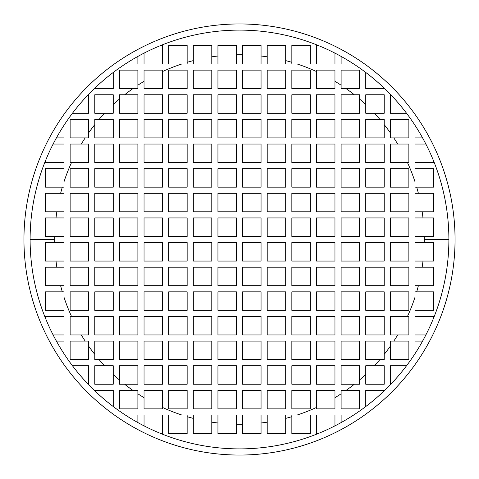 <?xml version="1.0" encoding="UTF-8"?>
<svg xmlns="http://www.w3.org/2000/svg" width="479" height="479" viewBox="0 0 479 479"><rect width="100%" height="100%" fill="white"/><g stroke="black" fill="none" stroke-linecap="round" stroke-linejoin="round"><path stroke-width="0.72" d="M63.982 168.674L63.982 187.151L45.505 187.151L45.505 168.674L63.982 168.674L63.982 181.81A184.756 184.756 0 0 1 71.545 162.519L70.138 162.519L70.138 144.041L81.316 144.041A184.756 184.756 0 0 1 85.196 137.886L70.138 137.886L70.138 119.409L88.615 119.409L88.615 132.875A184.756 184.756 0 0 1 94.776 124.654L94.776 119.409L99.099 119.409A184.756 184.756 0 0 1 104.608 113.248L94.776 113.248L94.776 94.776L113.248 94.776L113.248 104.608A184.756 184.756 0 0 1 119.409 99.099L119.409 94.776L124.654 94.776A184.756 184.756 0 0 1 132.875 88.615L119.409 88.615L119.409 70.138L137.886 70.138L137.886 85.196A184.756 184.756 0 0 1 144.041 81.316L144.041 70.138L162.519 70.138L162.519 71.545A184.756 184.756 0 0 1 181.81 63.982L168.674 63.982L168.674 45.505L187.151 45.505L187.151 62.312A184.756 184.756 0 0 1 193.312 60.611L193.312 45.505L211.784 45.505L211.784 56.833A184.756 184.756 0 0 1 217.945 56.007L217.945 45.505L236.422 45.505L236.422 54.768A184.756 184.756 0 0 1 242.578 54.768L242.578 45.505L261.055 45.505L261.055 56.007A184.756 184.756 0 0 1 267.216 56.833L267.216 45.505L285.688 45.505L285.688 60.611A184.756 184.756 0 0 1 291.849 62.312L291.849 45.505L310.326 45.505L310.326 63.982L297.19 63.982A184.756 184.756 0 0 1 316.481 71.545L316.481 70.138L334.959 70.138L334.959 81.316A184.756 184.756 0 0 1 341.114 85.196L341.114 70.138L359.591 70.138L359.591 88.615L346.125 88.615A184.756 184.756 0 0 1 354.346 94.776L359.591 94.776L359.591 99.099A184.756 184.756 0 0 1 365.752 104.608L365.752 94.776L384.224 94.776L384.224 113.248L374.392 113.248A184.756 184.756 0 0 1 379.901 119.409L384.224 119.409L384.224 124.654A184.756 184.756 0 0 1 390.385 132.875L390.385 119.409L408.862 119.409L408.862 137.886L393.804 137.886A184.756 184.756 0 0 1 397.684 144.041L408.862 144.041L408.862 162.519L407.455 162.519A184.756 184.756 0 0 1 415.018 181.81L415.018 168.674L433.495 168.674L433.495 187.151L416.688 187.151A184.756 184.756 0 0 1 418.389 193.312L433.495 193.312L433.495 211.784L422.167 211.784A184.756 184.756 0 0 1 422.993 217.945L433.495 217.945L433.495 236.422L424.232 236.422A184.756 184.756 0 0 1 424.256 239.5L448.889 239.5A209.389 209.389 0 0 0 239.5 30.111A209.389 209.389 0 0 0 30.111 239.5L54.744 239.5A184.756 184.756 0 0 1 54.768 236.422L45.505 236.422L45.505 217.945L56.007 217.945A184.756 184.756 0 0 1 56.833 211.784L45.505 211.784L45.505 193.312L60.611 193.312A184.756 184.756 0 0 1 62.312 187.151A184.756 184.756 0 0 0 60.611 193.312L63.982 193.312L63.982 211.784L56.833 211.784A184.756 184.756 0 0 0 56.007 217.945L63.982 217.945L63.982 236.422L54.768 236.422A184.756 184.756 0 0 0 54.744 239.5L30.111 239.5A209.389 209.389 0 0 0 239.5 448.889A209.389 209.389 0 0 0 448.889 239.5L424.256 239.5A184.756 184.756 0 0 1 424.232 242.578L433.495 242.578L433.495 261.055L422.993 261.055A184.756 184.756 0 0 1 422.167 267.216L433.495 267.216L433.495 285.688L418.389 285.688A184.756 184.756 0 0 1 416.688 291.849L433.495 291.849L433.495 310.326L415.018 310.326L415.018 297.19A184.756 184.756 0 0 1 407.455 316.481L408.862 316.481L408.862 334.959L397.684 334.959A184.756 184.756 0 0 1 393.804 341.114L408.862 341.114L408.862 359.591L390.385 359.591L390.385 346.125A184.756 184.756 0 0 1 384.224 354.346L384.224 359.591L379.901 359.591A184.756 184.756 0 0 1 374.392 365.752L384.224 365.752L384.224 384.224L365.752 384.224L365.752 374.392A184.756 184.756 0 0 1 359.591 379.901L359.591 384.224L354.346 384.224A184.756 184.756 0 0 1 346.125 390.385L359.591 390.385L359.591 408.862L341.114 408.862L341.114 393.804A184.756 184.756 0 0 1 334.959 397.684L334.959 408.862L316.481 408.862L316.481 407.455A184.756 184.756 0 0 1 297.19 415.018L310.326 415.018L310.326 433.495L291.849 433.495L291.849 416.688A184.756 184.756 0 0 1 285.688 418.389L285.688 433.495L267.216 433.495L267.216 422.167A184.756 184.756 0 0 1 261.055 422.993L261.055 433.495L242.578 433.495L242.578 424.232A184.756 184.756 0 0 1 236.422 424.232L236.422 433.495L217.945 433.495L217.945 422.993A184.756 184.756 0 0 1 211.784 422.167L211.784 433.495L193.312 433.495L193.312 418.389A184.756 184.756 0 0 1 187.151 416.688L187.151 433.495L168.674 433.495L168.674 415.018L181.81 415.018A184.756 184.756 0 0 1 162.519 407.455L162.519 408.862L144.041 408.862L144.041 397.684A184.756 184.756 0 0 1 137.886 393.804L137.886 408.862L119.409 408.862L119.409 390.385L132.875 390.385A184.756 184.756 0 0 1 124.654 384.224L119.409 384.224L119.409 379.901A184.756 184.756 0 0 1 113.248 374.392L113.248 384.224L94.776 384.224L94.776 365.752L104.608 365.752A184.756 184.756 0 0 1 99.099 359.591L94.776 359.591L94.776 354.346A184.756 184.756 0 0 1 88.615 346.125L88.615 359.591L70.138 359.591L70.138 341.114L85.196 341.114A184.756 184.756 0 0 1 81.316 334.959L70.138 334.959L70.138 316.481L71.545 316.481A184.756 184.756 0 0 1 63.982 297.19L63.982 310.326L45.505 310.326L45.505 291.849L62.312 291.849A184.756 184.756 0 0 1 60.611 285.688L45.505 285.688L45.505 267.216L56.833 267.216A184.756 184.756 0 0 1 56.007 261.055L45.505 261.055L45.505 242.578L54.768 242.578A184.756 184.756 0 0 1 54.744 239.5A184.756 184.756 0 0 0 54.768 242.578L63.982 242.578L63.982 261.055L56.007 261.055A184.756 184.756 0 0 0 56.833 267.216L63.982 267.216L63.982 285.688L60.611 285.688A184.756 184.756 0 0 0 62.312 291.849L63.982 291.849L63.982 297.19A184.756 184.756 0 0 0 71.545 316.481L88.615 316.481L88.615 334.959L81.316 334.959A184.756 184.756 0 0 0 85.196 341.114L88.615 341.114L88.615 346.125A184.756 184.756 0 0 0 94.776 354.346L94.776 341.114L113.248 341.114L113.248 359.591L99.099 359.591A184.756 184.756 0 0 0 104.608 365.752L113.248 365.752L113.248 374.392A184.756 184.756 0 0 0 119.409 379.901L119.409 365.752L137.886 365.752L137.886 384.224L124.654 384.224A184.756 184.756 0 0 0 132.875 390.385L137.886 390.385L137.886 393.804A184.756 184.756 0 0 0 144.041 397.684L144.041 390.385L162.519 390.385L162.519 407.455A184.756 184.756 0 0 0 181.81 415.018L187.151 415.018L187.151 416.688A184.756 184.756 0 0 0 193.312 418.389L193.312 415.018L211.784 415.018L211.784 422.167A184.756 184.756 0 0 0 217.945 422.993L217.945 415.018L236.422 415.018L236.422 424.232A184.756 184.756 0 0 0 242.578 424.232L242.578 415.018L261.055 415.018L261.055 422.993A184.756 184.756 0 0 0 267.216 422.167L267.216 415.018L285.688 415.018L285.688 418.389A184.756 184.756 0 0 0 291.849 416.688L291.849 415.018L297.19 415.018A184.756 184.756 0 0 0 316.481 407.455L316.481 390.385L334.959 390.385L334.959 397.684A184.756 184.756 0 0 0 341.114 393.804L341.114 390.385L346.125 390.385A184.756 184.756 0 0 0 354.346 384.224L341.114 384.224L341.114 365.752L359.591 365.752L359.591 379.901A184.756 184.756 0 0 0 365.752 374.392L365.752 365.752L374.392 365.752A184.756 184.756 0 0 0 379.901 359.591L365.752 359.591L365.752 341.114L384.224 341.114L384.224 354.346A184.756 184.756 0 0 0 390.385 346.125L390.385 341.114L393.804 341.114A184.756 184.756 0 0 0 397.684 334.959L390.385 334.959L390.385 316.481L407.455 316.481A184.756 184.756 0 0 0 415.018 297.19L415.018 291.849L416.688 291.849A184.756 184.756 0 0 0 418.389 285.688L415.018 285.688L415.018 267.216L422.167 267.216A184.756 184.756 0 0 0 422.993 261.055L415.018 261.055L415.018 242.578L424.232 242.578A184.756 184.756 0 0 0 424.232 236.422L415.018 236.422L415.018 217.945L422.993 217.945A184.756 184.756 0 0 0 422.167 211.784L415.018 211.784L415.018 193.312L418.389 193.312A184.756 184.756 0 0 0 416.688 187.151L415.018 187.151L415.018 181.81A184.756 184.756 0 0 0 407.455 162.519L390.385 162.519L390.385 144.041L397.684 144.041A184.756 184.756 0 0 0 393.804 137.886L390.385 137.886L390.385 132.875A184.756 184.756 0 0 0 384.224 124.654L384.224 137.886L365.752 137.886L365.752 119.409L379.901 119.409A184.756 184.756 0 0 0 374.392 113.248L365.752 113.248L365.752 104.608A184.756 184.756 0 0 0 359.591 99.099L359.591 113.248L341.114 113.248L341.114 94.776L354.346 94.776A184.756 184.756 0 0 0 346.125 88.615L341.114 88.615L341.114 85.196A184.756 184.756 0 0 0 334.959 81.316L334.959 88.615L316.481 88.615L316.481 71.545A184.756 184.756 0 0 0 297.19 63.982L291.849 63.982L291.849 62.312A184.756 184.756 0 0 0 285.688 60.611L285.688 63.982L267.216 63.982L267.216 56.833A184.756 184.756 0 0 0 261.055 56.007L261.055 63.982L242.578 63.982L242.578 54.768A184.756 184.756 0 0 0 236.422 54.768L236.422 63.982L217.945 63.982L217.945 56.007A184.756 184.756 0 0 0 211.784 56.833L211.784 63.982L193.312 63.982L193.312 60.611A184.756 184.756 0 0 0 187.151 62.312L187.151 63.982L181.81 63.982A184.756 184.756 0 0 0 162.519 71.545L162.519 88.615L144.041 88.615L144.041 81.316A184.756 184.756 0 0 0 137.886 85.196L137.886 88.615L132.875 88.615A184.756 184.756 0 0 0 124.654 94.776L137.886 94.776L137.886 113.248L119.409 113.248L119.409 99.099A184.756 184.756 0 0 0 113.248 104.608L113.248 113.248L104.608 113.248A184.756 184.756 0 0 0 99.099 119.409L113.248 119.409L113.248 137.886L94.776 137.886L94.776 124.654A184.756 184.756 0 0 0 88.615 132.875L88.615 137.886L85.196 137.886A184.756 184.756 0 0 0 81.316 144.041L88.615 144.041L88.615 162.519L71.545 162.519A184.756 184.756 0 0 0 63.982 181.81L63.982 187.151L45.505 187.151L45.505 168.674L63.982 168.674M432.759 144.041A215.55 215.55 0 0 0 429.597 137.886M145.544 45.505A215.55 215.55 0 0 0 137.886 49.403M94.776 79.765A215.55 215.55 0 0 0 88.615 85.567M63.982 137.886L56.42 137.886L63.982 137.886L63.982 125.318L63.982 137.886M455.05 239.5A215.55 215.55 0 0 0 239.5 23.95A215.55 215.55 0 0 0 23.95 239.5A215.55 215.55 0 0 0 239.5 455.05A215.55 215.55 0 0 0 455.05 239.5A215.55 215.55 0 0 0 239.5 23.95A215.55 215.55 0 0 0 23.95 239.5A215.55 215.55 0 0 0 239.5 455.05A215.55 215.55 0 0 0 455.05 239.5M88.615 113.248L72.449 113.248L88.615 113.248L88.615 94.776L88.615 113.248M88.178 94.776L88.615 94.776L88.178 94.776M53.133 144.041L63.982 144.041L63.982 162.519L45.505 162.519L45.505 160.693L45.505 162.519L63.982 162.519L63.982 144.041L53.133 144.041M433.495 160.693L433.495 162.519L415.018 162.519L415.018 144.041L425.867 144.041L415.018 144.041L415.018 162.519L433.495 162.519L433.495 160.693M422.58 137.886L415.018 137.886L415.018 125.318L415.018 137.886L422.58 137.886M406.551 113.248L390.385 113.248L390.385 94.776L390.822 94.776L390.385 94.776L390.385 113.248L406.551 113.248M384.224 88.178L384.224 88.615L365.752 88.615L365.752 72.449L365.752 88.615L384.224 88.615L384.224 88.178M353.682 63.982L341.114 63.982L341.114 56.42L341.114 63.982L353.682 63.982M334.959 53.133L334.959 63.982L316.481 63.982L316.481 45.505L318.307 45.505L316.481 45.505L316.481 63.982L334.959 63.982L334.959 53.133M160.693 45.505L162.519 45.505L162.519 63.982L144.041 63.982L144.041 53.133L144.041 63.982L162.519 63.982L162.519 45.505L160.693 45.505M137.886 56.42L137.886 63.982L125.318 63.982L137.886 63.982L137.886 56.42M113.248 72.449L113.248 88.615L94.776 88.615L94.776 88.178L94.776 88.615L113.248 88.615L113.248 72.449M333.456 433.495A215.55 215.55 0 0 0 341.114 429.597M384.224 399.235A215.55 215.55 0 0 0 390.385 393.433M46.241 334.959A215.55 215.55 0 0 0 49.403 341.114M63.982 341.114L56.42 341.114L63.982 341.114L63.982 353.682L63.982 341.114M72.449 365.752L88.615 365.752L88.615 384.224L88.178 384.224L88.615 384.224L88.615 365.752L72.449 365.752M94.776 390.822L94.776 390.385L113.248 390.385L113.248 406.551L113.248 390.385L94.776 390.385L94.776 390.822M125.318 415.018L137.886 415.018L137.886 422.58L137.886 415.018L125.318 415.018M144.041 425.867L144.041 415.018L162.519 415.018L162.519 433.495L160.693 433.495L162.519 433.495L162.519 415.018L144.041 415.018L144.041 425.867M318.307 433.495L316.481 433.495L316.481 415.018L334.959 415.018L334.959 425.867L334.959 415.018L316.481 415.018L316.481 433.495L318.307 433.495M341.114 422.58L341.114 415.018L353.682 415.018L341.114 415.018L341.114 422.58M365.752 406.551L365.752 390.385L384.224 390.385L384.224 390.822L384.224 390.385L365.752 390.385L365.752 406.551M390.822 384.224L390.385 384.224L390.385 365.752L406.551 365.752L390.385 365.752L390.385 384.224L390.822 384.224M415.018 353.682L415.018 341.114L422.58 341.114L415.018 341.114L415.018 353.682M425.867 334.959L415.018 334.959L415.018 316.481L433.495 316.481L433.495 318.307L433.495 316.481L415.018 316.481L415.018 334.959L425.867 334.959M45.505 318.307L45.505 316.481L63.982 316.481L63.982 334.959L53.133 334.959L63.982 334.959L63.982 316.481L45.505 316.481L45.505 318.307M242.578 242.578L261.055 242.578L261.055 261.055L242.578 261.055L242.578 242.578L261.055 242.578L261.055 261.055L242.578 261.055L242.578 242.578M242.578 267.216L261.055 267.216L261.055 285.688L242.578 285.688L242.578 267.216L261.055 267.216L261.055 285.688L242.578 285.688L242.578 267.216M242.578 291.849L261.055 291.849L261.055 310.326L242.578 310.326L242.578 291.849L261.055 291.849L261.055 310.326L242.578 310.326L242.578 291.849M242.578 316.481L261.055 316.481L261.055 334.959L242.578 334.959L242.578 316.481L261.055 316.481L261.055 334.959L242.578 334.959L242.578 316.481M242.578 341.114L261.055 341.114L261.055 359.591L242.578 359.591L242.578 341.114L261.055 341.114L261.055 359.591L242.578 359.591L242.578 341.114M242.578 365.752L261.055 365.752L261.055 384.224L242.578 384.224L242.578 365.752L261.055 365.752L261.055 384.224L242.578 384.224L242.578 365.752M242.578 390.385L261.055 390.385L261.055 408.862L242.578 408.862L242.578 390.385L261.055 390.385L261.055 408.862L242.578 408.862L242.578 390.385M267.216 242.578L285.688 242.578L285.688 261.055L267.216 261.055L267.216 242.578L285.688 242.578L285.688 261.055L267.216 261.055L267.216 242.578M267.216 267.216L285.688 267.216L285.688 285.688L267.216 285.688L267.216 267.216L285.688 267.216L285.688 285.688L267.216 285.688L267.216 267.216M267.216 291.849L285.688 291.849L285.688 310.326L267.216 310.326L267.216 291.849L285.688 291.849L285.688 310.326L267.216 310.326L267.216 291.849M267.216 316.481L285.688 316.481L285.688 334.959L267.216 334.959L267.216 316.481L285.688 316.481L285.688 334.959L267.216 334.959L267.216 316.481M267.216 341.114L285.688 341.114L285.688 359.591L267.216 359.591L267.216 341.114L285.688 341.114L285.688 359.591L267.216 359.591L267.216 341.114M267.216 365.752L285.688 365.752L285.688 384.224L267.216 384.224L267.216 365.752L285.688 365.752L285.688 384.224L267.216 384.224L267.216 365.752M267.216 390.385L285.688 390.385L285.688 408.862L267.216 408.862L267.216 390.385L285.688 390.385L285.688 408.862L267.216 408.862L267.216 390.385M291.849 242.578L310.326 242.578L310.326 261.055L291.849 261.055L291.849 242.578L310.326 242.578L310.326 261.055L291.849 261.055L291.849 242.578M291.849 267.216L310.326 267.216L310.326 285.688L291.849 285.688L291.849 267.216L310.326 267.216L310.326 285.688L291.849 285.688L291.849 267.216M291.849 291.849L310.326 291.849L310.326 310.326L291.849 310.326L291.849 291.849L310.326 291.849L310.326 310.326L291.849 310.326L291.849 291.849M291.849 316.481L310.326 316.481L310.326 334.959L291.849 334.959L291.849 316.481L310.326 316.481L310.326 334.959L291.849 334.959L291.849 316.481M291.849 341.114L310.326 341.114L310.326 359.591L291.849 359.591L291.849 341.114L310.326 341.114L310.326 359.591L291.849 359.591L291.849 341.114M291.849 365.752L310.326 365.752L310.326 384.224L291.849 384.224L291.849 365.752L310.326 365.752L310.326 384.224L291.849 384.224L291.849 365.752M291.849 390.385L310.326 390.385L310.326 408.862L291.849 408.862L291.849 390.385L310.326 390.385L310.326 408.862L291.849 408.862L291.849 390.385M316.481 242.578L334.959 242.578L334.959 261.055L316.481 261.055L316.481 242.578L334.959 242.578L334.959 261.055L316.481 261.055L316.481 242.578M316.481 267.216L334.959 267.216L334.959 285.688L316.481 285.688L316.481 267.216L334.959 267.216L334.959 285.688L316.481 285.688L316.481 267.216M316.481 291.849L334.959 291.849L334.959 310.326L316.481 310.326L316.481 291.849L334.959 291.849L334.959 310.326L316.481 310.326L316.481 291.849M316.481 316.481L334.959 316.481L334.959 334.959L316.481 334.959L316.481 316.481L334.959 316.481L334.959 334.959L316.481 334.959L316.481 316.481M316.481 341.114L334.959 341.114L334.959 359.591L316.481 359.591L316.481 341.114L334.959 341.114L334.959 359.591L316.481 359.591L316.481 341.114M316.481 365.752L334.959 365.752L334.959 384.224L316.481 384.224L316.481 365.752L334.959 365.752L334.959 384.224L316.481 384.224L316.481 365.752M341.114 242.578L359.591 242.578L359.591 261.055L341.114 261.055L341.114 242.578L359.591 242.578L359.591 261.055L341.114 261.055L341.114 242.578M341.114 267.216L359.591 267.216L359.591 285.688L341.114 285.688L341.114 267.216L359.591 267.216L359.591 285.688L341.114 285.688L341.114 267.216M341.114 291.849L359.591 291.849L359.591 310.326L341.114 310.326L341.114 291.849L359.591 291.849L359.591 310.326L341.114 310.326L341.114 291.849M341.114 316.481L359.591 316.481L359.591 334.959L341.114 334.959L341.114 316.481L359.591 316.481L359.591 334.959L341.114 334.959L341.114 316.481M341.114 341.114L359.591 341.114L359.591 359.591L341.114 359.591L341.114 341.114L359.591 341.114L359.591 359.591L341.114 359.591L341.114 341.114M365.752 242.578L384.224 242.578L384.224 261.055L365.752 261.055L365.752 242.578L384.224 242.578L384.224 261.055L365.752 261.055L365.752 242.578M365.752 267.216L384.224 267.216L384.224 285.688L365.752 285.688L365.752 267.216L384.224 267.216L384.224 285.688L365.752 285.688L365.752 267.216M365.752 291.849L384.224 291.849L384.224 310.326L365.752 310.326L365.752 291.849L384.224 291.849L384.224 310.326L365.752 310.326L365.752 291.849M365.752 316.481L384.224 316.481L384.224 334.959L365.752 334.959L365.752 316.481L384.224 316.481L384.224 334.959L365.752 334.959L365.752 316.481M390.385 242.578L408.862 242.578L408.862 261.055L390.385 261.055L390.385 242.578L408.862 242.578L408.862 261.055L390.385 261.055L390.385 242.578M390.385 267.216L408.862 267.216L408.862 285.688L390.385 285.688L390.385 267.216L408.862 267.216L408.862 285.688L390.385 285.688L390.385 267.216M390.385 291.849L408.862 291.849L408.862 310.326L390.385 310.326L390.385 291.849L408.862 291.849L408.862 310.326L390.385 310.326L390.385 291.849M217.945 242.578L236.422 242.578L236.422 261.055L217.945 261.055L217.945 242.578L217.945 261.055L236.422 261.055L236.422 242.578L217.945 242.578M217.945 267.216L236.422 267.216L236.422 285.688L217.945 285.688L217.945 267.216L217.945 285.688L236.422 285.688L236.422 267.216L217.945 267.216M217.945 291.849L236.422 291.849L236.422 310.326L217.945 310.326L217.945 291.849L217.945 310.326L236.422 310.326L236.422 291.849L217.945 291.849M217.945 316.481L236.422 316.481L236.422 334.959L217.945 334.959L217.945 316.481L217.945 334.959L236.422 334.959L236.422 316.481L217.945 316.481M217.945 341.114L236.422 341.114L236.422 359.591L217.945 359.591L217.945 341.114L217.945 359.591L236.422 359.591L236.422 341.114L217.945 341.114M217.945 365.752L236.422 365.752L236.422 384.224L217.945 384.224L217.945 365.752L217.945 384.224L236.422 384.224L236.422 365.752L217.945 365.752M217.945 390.385L236.422 390.385L236.422 408.862L217.945 408.862L217.945 390.385L217.945 408.862L236.422 408.862L236.422 390.385L217.945 390.385M193.312 242.578L211.784 242.578L211.784 261.055L193.312 261.055L193.312 242.578L193.312 261.055L211.784 261.055L211.784 242.578L193.312 242.578M193.312 267.216L211.784 267.216L211.784 285.688L193.312 285.688L193.312 267.216L193.312 285.688L211.784 285.688L211.784 267.216L193.312 267.216M193.312 291.849L211.784 291.849L211.784 310.326L193.312 310.326L193.312 291.849L193.312 310.326L211.784 310.326L211.784 291.849L193.312 291.849M193.312 316.481L211.784 316.481L211.784 334.959L193.312 334.959L193.312 316.481L193.312 334.959L211.784 334.959L211.784 316.481L193.312 316.481M193.312 341.114L211.784 341.114L211.784 359.591L193.312 359.591L193.312 341.114L193.312 359.591L211.784 359.591L211.784 341.114L193.312 341.114M193.312 365.752L211.784 365.752L211.784 384.224L193.312 384.224L193.312 365.752L193.312 384.224L211.784 384.224L211.784 365.752L193.312 365.752M193.312 390.385L211.784 390.385L211.784 408.862L193.312 408.862L193.312 390.385L193.312 408.862L211.784 408.862L211.784 390.385L193.312 390.385M168.674 242.578L187.151 242.578L187.151 261.055L168.674 261.055L168.674 242.578L168.674 261.055L187.151 261.055L187.151 242.578L168.674 242.578M168.674 267.216L187.151 267.216L187.151 285.688L168.674 285.688L168.674 267.216L168.674 285.688L187.151 285.688L187.151 267.216L168.674 267.216M168.674 291.849L187.151 291.849L187.151 310.326L168.674 310.326L168.674 291.849L168.674 310.326L187.151 310.326L187.151 291.849L168.674 291.849M168.674 316.481L187.151 316.481L187.151 334.959L168.674 334.959L168.674 316.481L168.674 334.959L187.151 334.959L187.151 316.481L168.674 316.481M168.674 341.114L187.151 341.114L187.151 359.591L168.674 359.591L168.674 341.114L168.674 359.591L187.151 359.591L187.151 341.114L168.674 341.114M168.674 365.752L187.151 365.752L187.151 384.224L168.674 384.224L168.674 365.752L168.674 384.224L187.151 384.224L187.151 365.752L168.674 365.752M168.674 390.385L187.151 390.385L187.151 408.862L168.674 408.862L168.674 390.385L168.674 408.862L187.151 408.862L187.151 390.385L168.674 390.385M144.041 242.578L162.519 242.578L162.519 261.055L144.041 261.055L144.041 242.578L144.041 261.055L162.519 261.055L162.519 242.578L144.041 242.578M144.041 267.216L162.519 267.216L162.519 285.688L144.041 285.688L144.041 267.216L144.041 285.688L162.519 285.688L162.519 267.216L144.041 267.216M144.041 291.849L162.519 291.849L162.519 310.326L144.041 310.326L144.041 291.849L144.041 310.326L162.519 310.326L162.519 291.849L144.041 291.849M144.041 316.481L162.519 316.481L162.519 334.959L144.041 334.959L144.041 316.481L144.041 334.959L162.519 334.959L162.519 316.481L144.041 316.481M144.041 341.114L162.519 341.114L162.519 359.591L144.041 359.591L144.041 341.114L144.041 359.591L162.519 359.591L162.519 341.114L144.041 341.114M144.041 365.752L162.519 365.752L162.519 384.224L144.041 384.224L144.041 365.752L144.041 384.224L162.519 384.224L162.519 365.752L144.041 365.752M119.409 242.578L137.886 242.578L137.886 261.055L119.409 261.055L119.409 242.578L119.409 261.055L137.886 261.055L137.886 242.578L119.409 242.578M119.409 267.216L137.886 267.216L137.886 285.688L119.409 285.688L119.409 267.216L119.409 285.688L137.886 285.688L137.886 267.216L119.409 267.216M119.409 291.849L137.886 291.849L137.886 310.326L119.409 310.326L119.409 291.849L119.409 310.326L137.886 310.326L137.886 291.849L119.409 291.849M119.409 316.481L137.886 316.481L137.886 334.959L119.409 334.959L119.409 316.481L119.409 334.959L137.886 334.959L137.886 316.481L119.409 316.481M119.409 341.114L137.886 341.114L137.886 359.591L119.409 359.591L119.409 341.114L119.409 359.591L137.886 359.591L137.886 341.114L119.409 341.114M94.776 242.578L113.248 242.578L113.248 261.055L94.776 261.055L94.776 242.578L94.776 261.055L113.248 261.055L113.248 242.578L94.776 242.578M94.776 267.216L113.248 267.216L113.248 285.688L94.776 285.688L94.776 267.216L94.776 285.688L113.248 285.688L113.248 267.216L94.776 267.216M94.776 291.849L113.248 291.849L113.248 310.326L94.776 310.326L94.776 291.849L94.776 310.326L113.248 310.326L113.248 291.849L94.776 291.849M94.776 316.481L113.248 316.481L113.248 334.959L94.776 334.959L94.776 316.481L94.776 334.959L113.248 334.959L113.248 316.481L94.776 316.481M70.138 242.578L88.615 242.578L88.615 261.055L70.138 261.055L70.138 242.578L70.138 261.055L88.615 261.055L88.615 242.578L70.138 242.578M70.138 267.216L88.615 267.216L88.615 285.688L70.138 285.688L70.138 267.216L70.138 285.688L88.615 285.688L88.615 267.216L70.138 267.216M70.138 291.849L88.615 291.849L88.615 310.326L70.138 310.326L70.138 291.849L70.138 310.326L88.615 310.326L88.615 291.849L70.138 291.849M261.055 236.422L242.578 236.422L242.578 217.945L261.055 217.945L261.055 236.422L261.055 217.945L242.578 217.945L242.578 236.422L261.055 236.422M261.055 211.784L242.578 211.784L242.578 193.312L261.055 193.312L261.055 211.784L261.055 193.312L242.578 193.312L242.578 211.784L261.055 211.784M261.055 187.151L242.578 187.151L242.578 168.674L261.055 168.674L261.055 187.151L261.055 168.674L242.578 168.674L242.578 187.151L261.055 187.151M261.055 162.519L242.578 162.519L242.578 144.041L261.055 144.041L261.055 162.519L261.055 144.041L242.578 144.041L242.578 162.519L261.055 162.519M261.055 137.886L242.578 137.886L242.578 119.409L261.055 119.409L261.055 137.886L261.055 119.409L242.578 119.409L242.578 137.886L261.055 137.886M261.055 113.248L242.578 113.248L242.578 94.776L261.055 94.776L261.055 113.248L261.055 94.776L242.578 94.776L242.578 113.248L261.055 113.248M261.055 88.615L242.578 88.615L242.578 70.138L261.055 70.138L261.055 88.615L261.055 70.138L242.578 70.138L242.578 88.615L261.055 88.615M285.688 236.422L267.216 236.422L267.216 217.945L285.688 217.945L285.688 236.422L285.688 217.945L267.216 217.945L267.216 236.422L285.688 236.422M285.688 211.784L267.216 211.784L267.216 193.312L285.688 193.312L285.688 211.784L285.688 193.312L267.216 193.312L267.216 211.784L285.688 211.784M285.688 187.151L267.216 187.151L267.216 168.674L285.688 168.674L285.688 187.151L285.688 168.674L267.216 168.674L267.216 187.151L285.688 187.151M285.688 162.519L267.216 162.519L267.216 144.041L285.688 144.041L285.688 162.519L285.688 144.041L267.216 144.041L267.216 162.519L285.688 162.519M285.688 137.886L267.216 137.886L267.216 119.409L285.688 119.409L285.688 137.886L285.688 119.409L267.216 119.409L267.216 137.886L285.688 137.886M285.688 113.248L267.216 113.248L267.216 94.776L285.688 94.776L285.688 113.248L285.688 94.776L267.216 94.776L267.216 113.248L285.688 113.248M285.688 88.615L267.216 88.615L267.216 70.138L285.688 70.138L285.688 88.615L285.688 70.138L267.216 70.138L267.216 88.615L285.688 88.615M310.326 236.422L291.849 236.422L291.849 217.945L310.326 217.945L310.326 236.422L310.326 217.945L291.849 217.945L291.849 236.422L310.326 236.422M310.326 211.784L291.849 211.784L291.849 193.312L310.326 193.312L310.326 211.784L310.326 193.312L291.849 193.312L291.849 211.784L310.326 211.784M310.326 187.151L291.849 187.151L291.849 168.674L310.326 168.674L310.326 187.151L310.326 168.674L291.849 168.674L291.849 187.151L310.326 187.151M310.326 162.519L291.849 162.519L291.849 144.041L310.326 144.041L310.326 162.519L310.326 144.041L291.849 144.041L291.849 162.519L310.326 162.519M310.326 137.886L291.849 137.886L291.849 119.409L310.326 119.409L310.326 137.886L310.326 119.409L291.849 119.409L291.849 137.886L310.326 137.886M310.326 113.248L291.849 113.248L291.849 94.776L310.326 94.776L310.326 113.248L310.326 94.776L291.849 94.776L291.849 113.248L310.326 113.248M310.326 88.615L291.849 88.615L291.849 70.138L310.326 70.138L310.326 88.615L310.326 70.138L291.849 70.138L291.849 88.615L310.326 88.615M334.959 236.422L316.481 236.422L316.481 217.945L334.959 217.945L334.959 236.422L334.959 217.945L316.481 217.945L316.481 236.422L334.959 236.422M334.959 211.784L316.481 211.784L316.481 193.312L334.959 193.312L334.959 211.784L334.959 193.312L316.481 193.312L316.481 211.784L334.959 211.784M334.959 187.151L316.481 187.151L316.481 168.674L334.959 168.674L334.959 187.151L334.959 168.674L316.481 168.674L316.481 187.151L334.959 187.151M334.959 162.519L316.481 162.519L316.481 144.041L334.959 144.041L334.959 162.519L334.959 144.041L316.481 144.041L316.481 162.519L334.959 162.519M334.959 137.886L316.481 137.886L316.481 119.409L334.959 119.409L334.959 137.886L334.959 119.409L316.481 119.409L316.481 137.886L334.959 137.886M334.959 113.248L316.481 113.248L316.481 94.776L334.959 94.776L334.959 113.248L334.959 94.776L316.481 94.776L316.481 113.248L334.959 113.248M359.591 236.422L341.114 236.422L341.114 217.945L359.591 217.945L359.591 236.422L359.591 217.945L341.114 217.945L341.114 236.422L359.591 236.422M359.591 211.784L341.114 211.784L341.114 193.312L359.591 193.312L359.591 211.784L359.591 193.312L341.114 193.312L341.114 211.784L359.591 211.784M359.591 187.151L341.114 187.151L341.114 168.674L359.591 168.674L359.591 187.151L359.591 168.674L341.114 168.674L341.114 187.151L359.591 187.151M359.591 162.519L341.114 162.519L341.114 144.041L359.591 144.041L359.591 162.519L359.591 144.041L341.114 144.041L341.114 162.519L359.591 162.519M359.591 137.886L341.114 137.886L341.114 119.409L359.591 119.409L359.591 137.886L359.591 119.409L341.114 119.409L341.114 137.886L359.591 137.886M384.224 236.422L365.752 236.422L365.752 217.945L384.224 217.945L384.224 236.422L384.224 217.945L365.752 217.945L365.752 236.422L384.224 236.422M384.224 211.784L365.752 211.784L365.752 193.312L384.224 193.312L384.224 211.784L384.224 193.312L365.752 193.312L365.752 211.784L384.224 211.784M384.224 187.151L365.752 187.151L365.752 168.674L384.224 168.674L384.224 187.151L384.224 168.674L365.752 168.674L365.752 187.151L384.224 187.151M384.224 162.519L365.752 162.519L365.752 144.041L384.224 144.041L384.224 162.519L384.224 144.041L365.752 144.041L365.752 162.519L384.224 162.519M408.862 236.422L390.385 236.422L390.385 217.945L408.862 217.945L408.862 236.422L408.862 217.945L390.385 217.945L390.385 236.422L408.862 236.422M408.862 211.784L390.385 211.784L390.385 193.312L408.862 193.312L408.862 211.784L408.862 193.312L390.385 193.312L390.385 211.784L408.862 211.784M408.862 187.151L390.385 187.151L390.385 168.674L408.862 168.674L408.862 187.151L408.862 168.674L390.385 168.674L390.385 187.151L408.862 187.151M236.422 236.422L217.945 236.422L217.945 217.945L236.422 217.945L236.422 236.422L217.945 236.422L217.945 217.945L236.422 217.945L236.422 236.422M236.422 211.784L217.945 211.784L217.945 193.312L236.422 193.312L236.422 211.784L217.945 211.784L217.945 193.312L236.422 193.312L236.422 211.784M236.422 187.151L217.945 187.151L217.945 168.674L236.422 168.674L236.422 187.151L217.945 187.151L217.945 168.674L236.422 168.674L236.422 187.151M236.422 162.519L217.945 162.519L217.945 144.041L236.422 144.041L236.422 162.519L217.945 162.519L217.945 144.041L236.422 144.041L236.422 162.519M236.422 137.886L217.945 137.886L217.945 119.409L236.422 119.409L236.422 137.886L217.945 137.886L217.945 119.409L236.422 119.409L236.422 137.886M236.422 113.248L217.945 113.248L217.945 94.776L236.422 94.776L236.422 113.248L217.945 113.248L217.945 94.776L236.422 94.776L236.422 113.248M236.422 88.615L217.945 88.615L217.945 70.138L236.422 70.138L236.422 88.615L217.945 88.615L217.945 70.138L236.422 70.138L236.422 88.615M211.784 236.422L193.312 236.422L193.312 217.945L211.784 217.945L211.784 236.422L193.312 236.422L193.312 217.945L211.784 217.945L211.784 236.422M211.784 211.784L193.312 211.784L193.312 193.312L211.784 193.312L211.784 211.784L193.312 211.784L193.312 193.312L211.784 193.312L211.784 211.784M211.784 187.151L193.312 187.151L193.312 168.674L211.784 168.674L211.784 187.151L193.312 187.151L193.312 168.674L211.784 168.674L211.784 187.151M211.784 162.519L193.312 162.519L193.312 144.041L211.784 144.041L211.784 162.519L193.312 162.519L193.312 144.041L211.784 144.041L211.784 162.519M211.784 137.886L193.312 137.886L193.312 119.409L211.784 119.409L211.784 137.886L193.312 137.886L193.312 119.409L211.784 119.409L211.784 137.886M211.784 113.248L193.312 113.248L193.312 94.776L211.784 94.776L211.784 113.248L193.312 113.248L193.312 94.776L211.784 94.776L211.784 113.248M211.784 88.615L193.312 88.615L193.312 70.138L211.784 70.138L211.784 88.615L193.312 88.615L193.312 70.138L211.784 70.138L211.784 88.615M187.151 236.422L168.674 236.422L168.674 217.945L187.151 217.945L187.151 236.422L168.674 236.422L168.674 217.945L187.151 217.945L187.151 236.422M187.151 211.784L168.674 211.784L168.674 193.312L187.151 193.312L187.151 211.784L168.674 211.784L168.674 193.312L187.151 193.312L187.151 211.784M187.151 187.151L168.674 187.151L168.674 168.674L187.151 168.674L187.151 187.151L168.674 187.151L168.674 168.674L187.151 168.674L187.151 187.151M187.151 162.519L168.674 162.519L168.674 144.041L187.151 144.041L187.151 162.519L168.674 162.519L168.674 144.041L187.151 144.041L187.151 162.519M187.151 137.886L168.674 137.886L168.674 119.409L187.151 119.409L187.151 137.886L168.674 137.886L168.674 119.409L187.151 119.409L187.151 137.886M187.151 113.248L168.674 113.248L168.674 94.776L187.151 94.776L187.151 113.248L168.674 113.248L168.674 94.776L187.151 94.776L187.151 113.248M187.151 88.615L168.674 88.615L168.674 70.138L187.151 70.138L187.151 88.615L168.674 88.615L168.674 70.138L187.151 70.138L187.151 88.615M162.519 236.422L144.041 236.422L144.041 217.945L162.519 217.945L162.519 236.422L144.041 236.422L144.041 217.945L162.519 217.945L162.519 236.422M162.519 211.784L144.041 211.784L144.041 193.312L162.519 193.312L162.519 211.784L144.041 211.784L144.041 193.312L162.519 193.312L162.519 211.784M162.519 187.151L144.041 187.151L144.041 168.674L162.519 168.674L162.519 187.151L144.041 187.151L144.041 168.674L162.519 168.674L162.519 187.151M162.519 162.519L144.041 162.519L144.041 144.041L162.519 144.041L162.519 162.519L144.041 162.519L144.041 144.041L162.519 144.041L162.519 162.519M162.519 137.886L144.041 137.886L144.041 119.409L162.519 119.409L162.519 137.886L144.041 137.886L144.041 119.409L162.519 119.409L162.519 137.886M162.519 113.248L144.041 113.248L144.041 94.776L162.519 94.776L162.519 113.248L144.041 113.248L144.041 94.776L162.519 94.776L162.519 113.248M137.886 236.422L119.409 236.422L119.409 217.945L137.886 217.945L137.886 236.422L119.409 236.422L119.409 217.945L137.886 217.945L137.886 236.422M137.886 211.784L119.409 211.784L119.409 193.312L137.886 193.312L137.886 211.784L119.409 211.784L119.409 193.312L137.886 193.312L137.886 211.784M137.886 187.151L119.409 187.151L119.409 168.674L137.886 168.674L137.886 187.151L119.409 187.151L119.409 168.674L137.886 168.674L137.886 187.151M137.886 162.519L119.409 162.519L119.409 144.041L137.886 144.041L137.886 162.519L119.409 162.519L119.409 144.041L137.886 144.041L137.886 162.519M137.886 137.886L119.409 137.886L119.409 119.409L137.886 119.409L137.886 137.886L119.409 137.886L119.409 119.409L137.886 119.409L137.886 137.886M113.248 236.422L94.776 236.422L94.776 217.945L113.248 217.945L113.248 236.422L94.776 236.422L94.776 217.945L113.248 217.945L113.248 236.422M113.248 211.784L94.776 211.784L94.776 193.312L113.248 193.312L113.248 211.784L94.776 211.784L94.776 193.312L113.248 193.312L113.248 211.784M113.248 187.151L94.776 187.151L94.776 168.674L113.248 168.674L113.248 187.151L94.776 187.151L94.776 168.674L113.248 168.674L113.248 187.151M113.248 162.519L94.776 162.519L94.776 144.041L113.248 144.041L113.248 162.519L94.776 162.519L94.776 144.041L113.248 144.041L113.248 162.519M88.615 236.422L70.138 236.422L70.138 217.945L88.615 217.945L88.615 236.422L70.138 236.422L70.138 217.945L88.615 217.945L88.615 236.422M88.615 211.784L70.138 211.784L70.138 193.312L88.615 193.312L88.615 211.784L70.138 211.784L70.138 193.312L88.615 193.312L88.615 211.784M88.615 187.151L70.138 187.151L70.138 168.674L88.615 168.674L88.615 187.151L70.138 187.151L70.138 168.674L88.615 168.674L88.615 187.151M88.615 162.519L70.138 162.519L70.138 144.041L88.615 144.041L88.615 162.519M88.615 137.886L70.138 137.886L70.138 119.409L88.615 119.409L88.615 137.886M94.776 137.886L94.776 119.409L113.248 119.409L113.248 137.886L94.776 137.886M94.776 113.248L104.608 113.248L94.776 113.248L94.776 94.776L113.248 94.776L113.248 113.248L104.608 113.248M119.409 113.248L119.409 94.776L137.886 94.776L137.886 113.248L119.409 113.248M137.886 88.615L119.409 88.615L119.409 70.138L137.886 70.138L137.886 88.615M144.041 88.615L144.041 70.138L162.519 70.138L162.519 88.615L144.041 88.615M187.151 63.982L168.674 63.982L168.674 45.505L187.151 45.505L187.151 63.982M193.312 45.505L193.312 60.611L193.312 45.505L211.784 45.505L211.784 63.982L193.312 63.982L193.312 60.611M217.945 63.982L217.945 45.505L236.422 45.505L236.422 63.982L217.945 63.982M242.578 45.505L242.578 63.982L261.055 63.982L261.055 45.505L242.578 45.505M285.688 45.505L267.216 45.505L267.216 63.982L285.688 63.982L285.688 45.505L285.688 60.611M291.849 45.505L291.849 63.982L310.326 63.982L310.326 45.505L291.849 45.505M316.481 70.138L316.481 88.615L334.959 88.615L334.959 70.138L316.481 70.138M341.114 70.138L341.114 88.615L359.591 88.615L359.591 70.138L341.114 70.138M359.591 94.776L341.114 94.776L341.114 113.248L359.591 113.248L359.591 94.776M384.224 113.248L384.224 94.776L365.752 94.776L365.752 113.248L384.224 113.248L374.392 113.248M384.224 119.409L365.752 119.409L365.752 137.886L384.224 137.886L384.224 119.409M390.385 119.409L390.385 137.886L408.862 137.886L408.862 119.409L390.385 119.409M408.862 144.041L390.385 144.041L390.385 162.519L408.862 162.519L408.862 144.041M415.018 168.674L415.018 187.151L433.495 187.151L433.495 168.674L415.018 168.674M433.495 193.312L415.018 193.312L415.018 211.784L433.495 211.784L433.495 193.312M433.495 217.945L415.018 217.945L415.018 236.422L433.495 236.422L433.495 217.945M415.018 242.578L433.495 242.578L433.495 261.055L415.018 261.055L415.018 242.578M415.018 267.216L433.495 267.216L433.495 285.688L415.018 285.688L415.018 267.216M415.018 291.849L433.495 291.849L433.495 310.326L415.018 310.326L415.018 291.849M390.385 316.481L408.862 316.481L408.862 334.959L390.385 334.959L390.385 316.481M390.385 341.114L408.862 341.114L408.862 359.591L390.385 359.591L390.385 341.114M384.224 341.114L384.224 359.591L365.752 359.591L365.752 341.114L384.224 341.114M384.224 365.752L374.392 365.752L384.224 365.752L384.224 384.224L365.752 384.224L365.752 365.752L374.392 365.752M359.591 365.752L359.591 384.224L341.114 384.224L341.114 365.752L359.591 365.752M341.114 390.385L359.591 390.385L359.591 408.862L341.114 408.862L341.114 390.385M334.959 390.385L334.959 408.862L316.481 408.862L316.481 390.385L334.959 390.385M291.849 415.018L310.326 415.018L310.326 433.495L291.849 433.495L291.849 415.018M285.688 433.495L285.688 418.389L285.688 433.495L267.216 433.495L267.216 415.018L285.688 415.018L285.688 418.389M261.055 415.018L261.055 433.495L242.578 433.495L242.578 415.018L261.055 415.018M236.422 433.495L236.422 415.018L217.945 415.018L217.945 433.495L236.422 433.495M193.312 433.495L211.784 433.495L211.784 415.018L193.312 415.018L193.312 433.495L193.312 418.389M187.151 433.495L187.151 415.018L168.674 415.018L168.674 433.495L187.151 433.495M162.519 408.862L162.519 390.385L144.041 390.385L144.041 408.862L162.519 408.862M137.886 408.862L137.886 390.385L119.409 390.385L119.409 408.862L137.886 408.862M119.409 384.224L137.886 384.224L137.886 365.752L119.409 365.752L119.409 384.224M94.776 365.752L94.776 384.224L113.248 384.224L113.248 365.752L94.776 365.752L104.608 365.752M94.776 359.591L113.248 359.591L113.248 341.114L94.776 341.114L94.776 359.591M88.615 359.591L88.615 341.114L70.138 341.114L70.138 359.591L88.615 359.591M70.138 334.959L88.615 334.959L88.615 316.481L70.138 316.481L70.138 334.959M63.982 310.326L63.982 291.849L45.505 291.849L45.505 310.326L63.982 310.326M45.505 285.688L63.982 285.688L63.982 267.216L45.505 267.216L45.505 285.688M45.505 261.055L63.982 261.055L63.982 242.578L45.505 242.578L45.505 261.055M63.982 236.422L45.505 236.422L45.505 217.945L63.982 217.945L63.982 236.422M63.982 211.784L45.505 211.784L45.505 193.312L63.982 193.312L63.982 211.784M145.544 433.495A215.55 215.55 0 0 1 144.041 432.759M106.164 408.862A215.55 215.55 0 0 1 94.776 399.235M30.111 239.5A209.389 209.389 0 0 1 239.5 30.111A209.389 209.389 0 0 1 448.889 239.5A209.389 209.389 0 0 1 239.5 448.889A209.389 209.389 0 0 1 30.111 239.5M372.836 70.138A215.55 215.55 0 0 1 384.224 79.765M333.456 45.505A215.55 215.55 0 0 1 334.959 46.241"/></g></svg>
